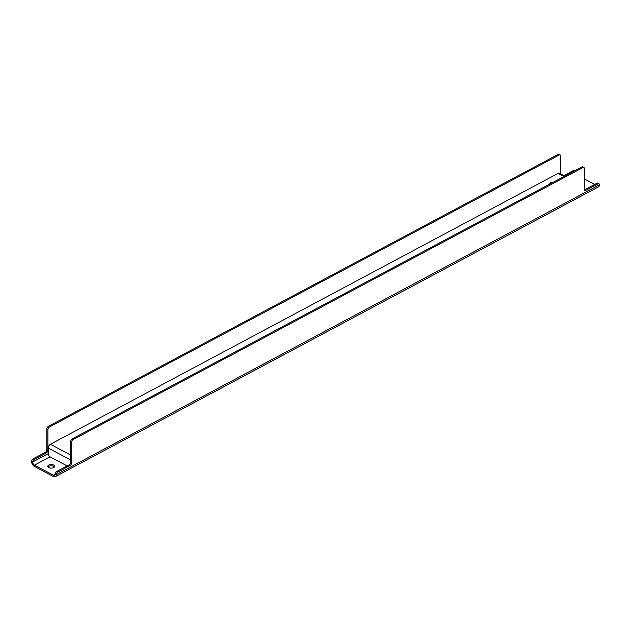 <?xml version="1.0" encoding="UTF-8"?>
<svg xmlns="http://www.w3.org/2000/svg" width="631" height="631" viewBox="0 0 631 631"><rect width="100%" height="100%" fill="white"/><g stroke="black" fill="none" stroke-linecap="round" stroke-linejoin="round"><path stroke-width="0.95" d="M553.024 182.343A2.059 1.096 0.2 0 0 550.934 182.304A2.059 1.096 0.2 0 0 549.869 183.258A2.059 1.096 0.2 0 0 550.2 183.858M563.925 176.53L558.033 173.407L50.417 444.271A3.084 1.838 -62 0 0 48.232 448.042L48.216 453.697A2.571 1.546 -118.1 0 0 50.03 456.836L67.138 465.923M560.565 173.872L560.628 155.96A2.059 1.223 118 0 0 560.139 154.918A2.059 1.223 118 0 0 559.184 154.989L49.392 427.013A2.059 1.223 118 0 0 47.932 429.53L47.861 450.408A2.059 1.223 -62 0 1 46.41 452.916L34.098 459.486A2.059 1.223 118 0 0 32.646 462.002A2.571 1.546 -118.1 0 0 34.46 465.142L53.422 475.214L55.236 474.244M53.588 467.595A3.392 1.806 0.2 0 0 54.574 466.325A3.392 1.806 0.2 0 0 51.19 464.511A3.392 1.806 0.2 0 0 47.79 466.301A3.392 1.806 0.2 0 0 49.888 467.981A3.392 1.806 0.2 0 0 53.588 467.595M48.216 453.697L32.646 462.002L31.55 461.419A4.109 2.477 -118.1 0 0 34.453 466.451L53.414 476.515A4.109 2.477 61.9 0 0 55.362 476.665L598.472 186.871A4.109 2.477 61.9 0 0 599.45 184.788A2.059 1.223 118 0 0 598.969 183.747A2.059 1.223 118 0 0 598.007 183.826L596.91 183.242A2.059 1.223 -62 0 1 597.872 183.171L598.969 183.747M54.345 466.979A3.392 1.806 0.2 0 0 51.182 465.812A3.392 1.806 0.2 0 0 48.019 466.956M594.678 184.433L584.29 178.92M53.422 475.214A2.571 1.546 61.9 0 0 54.637 475.309A2.571 1.546 61.9 0 0 55.252 474.007A2.059 1.223 -62 0 1 56.703 471.491L69.016 464.929A2.059 1.223 118 0 0 70.467 462.413L70.546 441.534A2.059 1.223 -62 0 1 71.997 439.018L581.79 166.994A2.059 1.223 -62 0 1 582.752 166.923L583.841 167.499A2.059 1.223 118 0 0 582.886 167.578L581.79 166.994M584.322 189.931A2.059 1.223 118 0 0 584.606 189.813L596.91 183.242M558.033 173.407A3.084 1.838 -62 0 1 559.476 173.296L564.745 176.096M56.703 471.491L57.8 472.075A2.059 1.223 118 0 0 56.348 474.591A4.109 2.477 61.9 0 1 55.362 476.665M57.8 472.075L70.112 465.504L69.016 464.929M584.606 189.813L585.694 190.396L598.007 183.826M585.694 190.396A2.059 1.223 -62 0 1 584.74 190.467A2.059 1.223 -62 0 1 584.259 189.426L584.33 168.548A2.059 1.223 118 0 0 583.841 167.499M71.997 439.018L73.093 439.602L582.886 167.578M73.093 439.602A2.059 1.223 118 0 0 71.634 442.11L70.546 441.534M70.467 462.413L71.563 462.996L71.634 442.11M71.563 462.996A2.059 1.223 -62 0 1 70.112 465.504M31.55 461.419A2.059 1.223 -62 0 1 33.001 458.911L45.314 452.34A2.059 1.223 118 0 0 46.773 449.824L46.844 428.946A2.059 1.223 -62 0 1 48.295 426.43L49.392 427.013M563.885 175.631L573.216 170.654A2.059 1.223 -62 0 1 574.171 170.583L574.628 170.82M559.184 154.989L558.088 154.414L48.295 426.43M558.088 154.414A2.059 1.223 -62 0 1 559.05 154.335L560.139 154.918M50.03 456.836L34.46 465.142M48.232 448.042L70.483 459.849M50.417 444.271L70.498 454.935M599.45 184.788L56.348 474.591L55.252 474.007M33.001 458.911L34.098 459.486M574.076 171.111L573.216 170.654M46.41 452.916L45.314 452.34M47.932 429.53L46.844 428.946M46.773 449.824L47.861 450.408"/></g></svg>
